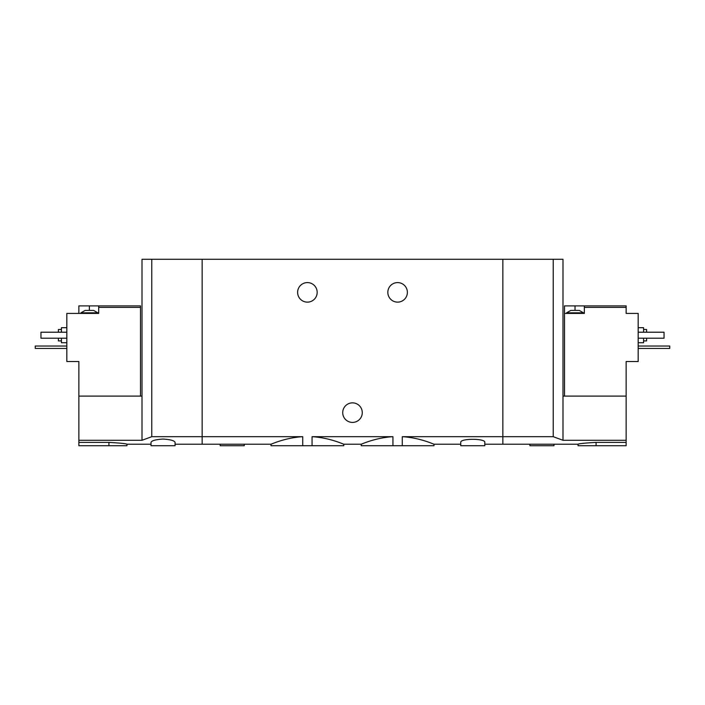 <?xml version="1.0" encoding="UTF-8"?>
<svg xmlns="http://www.w3.org/2000/svg" width="705" height="705" viewBox="0 0 705 705"><rect width="100%" height="100%" fill="white"/><g stroke="black" fill="none" stroke-linecap="round" stroke-linejoin="round"><path stroke-width="1.06" d="M175.078 444.22L202.141 444.22L202.141 436.686L202.141 444.22L271.011 444.22L271.011 445.719L312.059 445.719L312.059 436.686C329.825 437.708 343.978 444.458 343.776 444.22C344.014 444.476 329.799 437.699 312.059 436.686L392.941 436.686C375.148 437.717 361.031 444.458 361.224 444.22C361.022 444.467 375.086 437.726 392.941 436.686L392.941 445.719L402.273 445.719L402.273 436.686C420.065 437.717 434.183 444.458 433.989 444.22C434.192 444.467 420.127 437.726 402.273 436.686L502.859 436.686L502.859 259.281L142.005 259.281L142.005 440.29L78.854 440.29L78.854 445.719L126.971 445.719L126.971 444.22L151.02 444.22M312.059 445.719L343.776 445.719L343.776 444.22L361.224 444.22L361.224 445.719L392.941 445.719M302.727 445.719L302.727 436.686C284.899 437.717 270.79 444.476 271.011 444.22C270.799 444.458 284.987 437.708 302.727 436.686L202.141 436.686L202.141 259.281L202.141 436.686L151.778 436.686L142.005 440.29M402.273 445.719L433.989 445.719L433.989 444.22L460.753 444.22M407.375 292.355A9.773 9.773 0 0 1 392.72 300.824A9.773 9.773 0 0 1 392.72 283.895A9.773 9.773 0 0 1 407.375 292.355M317.171 292.355A9.773 9.773 0 0 1 302.507 300.824A9.773 9.773 0 0 1 302.507 283.895A9.773 9.773 0 0 1 317.171 292.355M484.811 444.22L502.859 444.22L502.859 436.686L553.222 436.686L553.222 259.281L502.859 259.281L502.859 444.22L578.029 444.22L578.029 445.719L626.146 445.719L626.146 440.29L562.995 440.29L553.222 436.686M484.811 442.396C485.719 438.29 459.854 438.29 460.753 442.396L460.753 445.719L484.811 445.719L484.811 442.396M329.869 436.686L375.13 436.686M362.273 412.645A9.773 9.773 0 0 1 347.609 421.105A9.773 9.773 0 0 1 347.609 404.176A9.773 9.773 0 0 1 362.273 412.645M220.189 444.22L220.189 445.719L244.247 445.719L244.247 444.22M570.812 310.403L579.237 310.403L583.449 312.808L566.609 312.808L570.812 310.403M584.348 305.891L564.502 305.891L564.502 313.408L584.348 313.408L584.348 307.398L626.146 307.398L626.146 305.891L584.348 305.891L584.348 307.398M564.502 396.104L564.502 313.408M562.995 440.29L562.995 396.104L626.146 396.104L626.146 361.524L638.175 361.524L638.175 313.408L626.146 313.408L626.146 307.398M596.077 445.719L596.077 442.396C585.115 443.004 579.096 443.612 578.029 444.22C579.087 443.621 585.106 443.013 596.077 442.396L626.146 442.396M626.146 396.104L626.146 440.29M562.995 396.104L562.995 259.281L553.222 259.281M643.586 340.92L646.6 340.92L646.6 338.215M646.6 332.205L646.6 329.499L643.586 329.499M638.175 342.727L643.586 342.727L643.586 338.215M643.586 332.205L643.586 327.693L638.175 327.693M638.175 332.205L664.039 332.205L664.039 338.215L638.175 338.215M529.922 444.22L529.922 445.719L553.98 445.719L553.98 444.22M638.175 346.032L669.75 346.032L669.75 348.437L638.175 348.437M87.27 310.403L93.589 310.403L97.801 312.808L80.96 312.808L85.164 310.403L87.27 310.403M140.498 396.104L140.498 305.891L98.7 305.891L98.7 313.408L66.825 313.408L66.825 361.524L78.854 361.524L78.854 440.29M140.498 307.398L98.7 307.398M98.7 305.891L78.854 305.891L78.854 313.408M163.049 439.056C155.673 439.523 151.663 440.634 151.02 442.396L151.02 445.719L175.078 445.719L175.078 442.396C174.443 440.634 170.434 439.523 163.049 439.056M108.922 445.719L108.922 442.396C119.885 443.004 125.904 443.612 126.971 444.22C125.913 443.621 119.894 443.013 108.922 442.396L78.854 442.396M78.854 396.104L142.005 396.104M151.778 436.686L151.778 259.281M58.4 338.215L58.4 340.92L61.414 340.92M61.414 329.499L58.4 329.499L58.4 332.205M61.414 338.215L61.414 342.727L66.825 342.727M66.825 327.693L61.414 327.693L61.414 332.205M66.825 332.205L40.96 332.205L40.96 338.215L66.825 338.215M66.825 346.032L35.25 346.032L35.25 348.437L66.825 348.437M575.024 305.891L575.024 310.403M89.376 305.891L89.376 310.403M583.449 313.408L583.449 312.808M566.609 313.408L566.609 312.808M97.801 313.408L97.801 312.808M80.96 313.408L80.96 312.808"/></g></svg>

